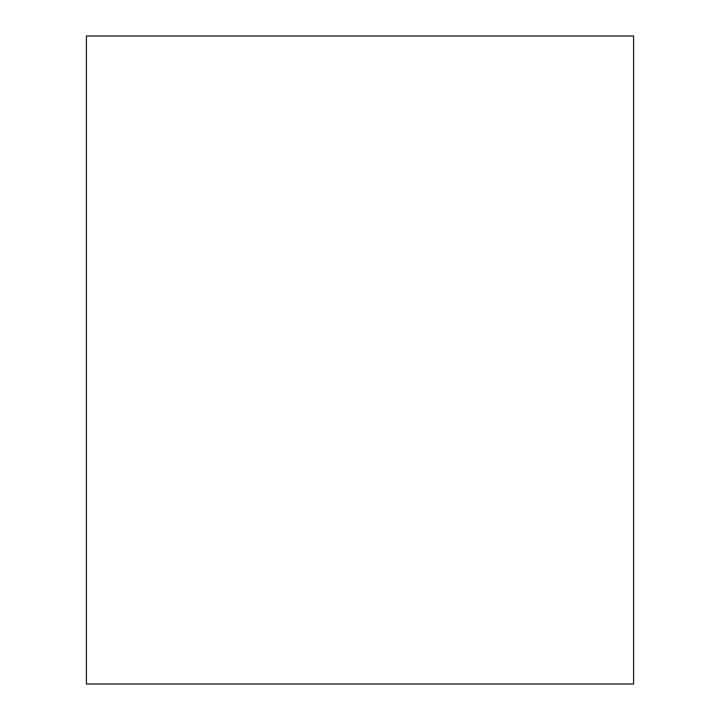 <?xml version="1.0" encoding="UTF-8"?>
<svg xmlns="http://www.w3.org/2000/svg" width="720" height="720" viewBox="0 0 720 720"><rect width="100%" height="100%" fill="white"/><g stroke="black" fill="none" stroke-linecap="round" stroke-linejoin="round"><path stroke-width="1.08" d="M86.4 36L86.4 684L633.6 684L633.6 36L86.4 36"/></g></svg>
